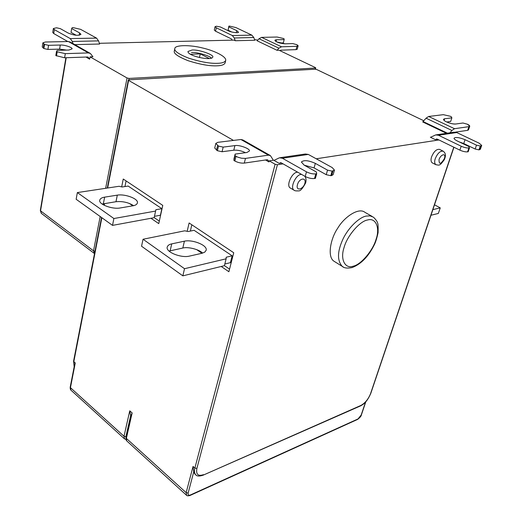 <?xml version="1.0" encoding="UTF-8"?>
<svg xmlns="http://www.w3.org/2000/svg" width="522" height="522" viewBox="0 0 522 522"><rect width="100%" height="100%" fill="white"/><g stroke="black" fill="none" stroke-linecap="round" stroke-linejoin="round"><path stroke-width="0.78" d="M231.807 32.012L228.075 30.217L228.845 26.876L236.773 30.654L238.463 32.188C239.004 33.375 231.044 32.357 228.29 30.785L220.356 26.968L216.467 26.23L215.051 26.674L216.304 27.79L215.534 31.189L214.288 30.061L215.051 26.674M215.534 31.189L231.481 38.941L232.192 40.155M253.809 37.538L254.782 40.253L235.252 40.736L234.267 37.969L253.809 37.538L251.832 35.131L235.898 27.562L229.536 26.1L228.89 26.107L228.845 26.876M228.075 30.217L228.89 26.107M234.267 37.969L232.283 35.516L216.304 27.79M235.252 40.736L233.973 40.116L99.363 43.3M190.439 54.229L200.252 53.877L209.439 58.594M200.252 53.877L199.443 57.524M217.876 63.306C210.516 63.677 200.82 61.981 188.794 58.21C178.707 54.223 174.048 51.012 174.824 48.579C174.681 44.879 190.099 44.716 202.601 47.991C213.178 50.36 226.411 56.245 225.719 60.356C224.884 62.183 222.274 63.169 217.876 63.306M225.719 60.356L225.139 62.829C224.31 64.676 221.693 65.668 217.296 65.811C209.942 66.209 200.259 64.519 188.24 60.741C178.172 56.748 173.519 53.525 174.296 51.071L174.824 48.579M192.037 50.034C198.706 49.316 215.077 55.149 212.669 57.198C211.234 61.185 187.294 55.847 187.992 51.482L192.037 50.034M211.449 58.216C209.837 55.671 196.187 51.893 191.502 52.5M56.5 51.417L55.821 55.573L64.611 57.792L65.302 53.642L57.179 51.809L56.5 51.417L57.198 50.366L68.937 50.034L72.003 48.924C73.171 47.665 64.278 44.638 60.271 45.042L48.553 45.323L47.9 49.433L59.606 49.114L66.575 50.099M48.553 45.323L44.54 44.416L43.887 48.533L47.9 49.433M44.54 44.416L42.869 42.856L45.342 42.014L68.369 41.532L70.398 42.119L89.941 53.218M42.869 42.856L42.223 46.96L43.887 48.533M65.302 53.642L88.394 52.918L90.423 53.492L92.909 56.761L90.052 56.859L127.048 77.974L129.091 78.437L315.49 68.043L315.379 67.573L278.996 50.21L276.993 50.282L257.111 40.788L259.029 38.739L261.594 37.369L277.104 37.029L283.413 38.478L277.104 37.029L261.594 37.369L281.502 46.791L278.931 48.194L276.993 50.282M85.947 57.048L89.64 59.169L87.676 56.989L64.611 57.792M89.64 59.169L90.052 56.859M467.562 151.856C465.422 152.032 462.864 151.458 459.875 150.134L461.207 146.225C464.202 147.537 466.766 148.118 468.906 147.948L467.562 151.856L468.169 151.752L469.513 147.843L468.704 146.473L457.207 140.94C454.871 139.713 453.827 138.787 454.075 138.167C455.784 136.947 459.445 137.456 465.05 139.694L476.495 145.162L480.286 146.01L478.942 149.866L475.157 149.018L463.738 143.53L459.197 141.899M468.906 147.948L469.513 147.843M461.207 146.225L438.487 135.244L435.694 134.911L430.944 137.11M436.366 134.813L453.951 132.223L456.717 132.536L479.209 143.224L481.708 145.436L480.364 149.279L478.942 149.866M480.286 146.01L481.708 145.436M476.495 145.162L475.157 149.018M437.514 139.257L435.257 139.602L437.208 139.106L459.875 150.134M435.257 139.602L430.33 137.201M304.267 165.2L314.074 167.901L326.23 174.687L327.535 170.133L315.347 163.379C308.424 160.306 303.771 159.856 301.39 162.042L304.163 165.141L316.391 171.992L316.691 173.748L315.386 178.367L314.512 178.517L315.823 173.891C312.861 174.152 309.748 173.467 306.486 171.836L305.2 176.469C308.45 178.106 311.556 178.792 314.512 178.517M316.691 173.748L315.823 173.891M305.2 176.469L281.175 162.805L279.153 163.347L273.952 160.378L279.479 157.781L282.389 158.238L306.486 171.836M332.958 171.001L331.64 175.549L330.798 175.692L332.116 171.144L334.471 170.107L332.233 167.595L308.3 154.434L305.396 154.003L280.17 157.683M332.116 171.144L327.535 170.133M331.64 175.549L333.16 174.635L334.471 170.107M326.23 174.687L330.798 175.692M273.952 160.378L274.585 160.287M281.502 162.988L279.153 163.347M423.844 120.765L316.854 69.589L315.177 69.204L128.823 79.82L128.288 80.042L128.608 80.408L233.484 140.418M133.625 205.661C128.458 202.432 122.579 201.114 115.995 201.714L102.168 204.037M132.862 205.812C135.413 205.394 136.921 204.454 137.384 202.999C138.839 198.83 125.065 193.734 117.306 195.137L104.635 197.146C101.881 197.564 100.257 198.556 99.761 200.122C98.227 204.304 112.347 209.511 120.177 207.971L132.862 205.812M155.876 209.733L155.602 211.071L113.894 218.529L77.36 192.572L118.983 186.289L122.181 186.98L128.164 186.067L161.859 208.669L155.876 209.733M113.894 218.529L112.524 225.38L154.16 217.694L155.602 211.071M112.524 225.38L76.14 199.26L77.36 192.572M161.859 208.669L160.411 215.24L154.46 216.33M159.308 221.1L154.186 217.602M124.947 186.556L126.089 180.919M150.982 218.281L158.753 223.612L162.766 205.394L123.251 179.026L121.678 186.869M129.28 203.384L132.823 205.818M202.608 253.105C199.489 249.555 188.037 246.534 182.817 248.035L169.115 251.069M202.007 253.261L204.741 252.159L206.138 250.319C207.887 245.327 192.487 239.272 184.416 241.184L171.731 243.872C169.258 244.368 167.764 245.412 167.242 247.01C165.396 252.022 181.186 258.227 189.342 256.132L202.007 253.261M226.196 257.229L226.137 258.808L184.527 268.706L143.054 239.246L184.762 230.809L188.142 231.527L194.119 230.313L232.153 255.819L226.196 257.229M184.527 268.706L182.837 275.851L224.388 265.705L226.137 258.808M182.837 275.851L141.553 246.221L143.054 239.246M232.153 255.819L230.398 262.664L224.812 264.021M229.543 269.117L224.414 265.607M190.36 231.076L191.835 224.793M221.224 266.474L228.877 271.727L233.739 252.752L189.108 222.972L187.157 231.318M196.683 249.64L201.975 253.268M430.976 215.247L438.343 213.446L440.248 207.873L434.506 204.8M432.875 209.629L440.248 207.873M443.224 151.197L439.57 149.39C436.542 148.953 433.886 151.439 431.603 156.841C430.696 159.523 430.859 161.5 432.105 162.786L435.739 164.626C434.5 163.34 434.343 161.363 435.257 158.681C437.553 153.259 440.209 150.767 443.224 151.197C444 152.046 447.086 153.625 444.222 159.843C439.504 166.172 439.491 165.337 435.739 164.626L436.059 164.789M297.86 172.299C292.548 171.151 285.697 185.558 290.225 187.966L294.056 190.204C289.54 187.809 296.418 173.369 301.723 174.492M367.618 219.984C359.88 221.021 347.097 235.898 344.076 247.493C339.992 259.382 345.094 269.195 353.257 266.181C360.976 264.654 372.982 250.443 376.068 239.291C380.173 227.899 375.847 217.42 367.618 219.984M372.14 216.434L364.95 212.337C358.594 207.077 344.083 217.224 337.819 228.055C330.583 238.352 327.046 256.667 333.852 261.137L342.151 266.298C337.134 260.543 337.316 251.669 342.706 239.676C348.004 227.925 359.293 217.204 366.196 216.082L370.065 215.86L373.445 217.178C376.036 219.716 377.439 221.746 377.667 223.279C378.085 223.755 378.228 226.874 378.091 232.642C376.949 237.856 375.762 241.758 374.522 244.361C368.571 256.446 361.074 264.191 352.017 267.59C347.234 268.504 343.946 268.073 342.151 266.298L343.404 267.075M74.189 366.725L73.817 361.674L75.279 362.953L74.561 364.826M130.826 416.824L129.756 410.827L124.008 436.268L124.595 438.943M131.25 414.964L132.151 412.935L129.756 410.827M196.076 475.079L194.791 473.943L193.734 471.855L188.142 493.036C187.809 494.967 188.553 495.619 190.373 494.986L357.994 418.957L361.178 415.036L365.563 402.018M203.13 475.177L360.545 405.894C363.253 404.452 366.999 402.194 370.816 393.327L370.581 393.562C368.343 399.141 365.119 403.095 360.924 405.431L203.13 475.177C199.3 476.456 196.807 476.292 195.646 474.7C194.354 473.108 194.093 470.896 194.869 468.045L193.049 466.446L193.734 471.862M245.464 158.407L241.523 158.231L237.738 157.161L235.089 155.784L235.135 154.094L233.987 158.766L233.934 160.469L234.867 161.017C237.993 162.636 241.131 163.327 244.289 163.092L245.464 158.407L268.445 155.158L270.376 155.582L273.371 160.254L269.215 160.861L275.107 164.234L277.41 164.743L283.055 163.875M316.215 158.786L438.963 139.961M469.741 126.213L468.488 129.893L467.66 130.33L468.919 126.644L469.741 126.213L467.418 124.223L462.981 123.009L455.81 123.995C451.954 124.523 443.171 121.202 443.524 119.303L444.666 118.762L451.876 117.835L451.191 116.667L450.349 116.275L443.276 114.67L428.653 116.478L443.276 114.67L450.349 116.275L451.191 116.667L451.876 117.835L450.662 121.482L446.708 122.004M446.48 133.325L422.709 121.933L426.069 118.187L428.653 116.478L454.505 128.706L451.921 130.474L449.931 132.816M451.876 117.835L444.666 118.762C442.734 119.225 443.315 120.262 446.421 121.874C450.042 123.427 453.174 124.138 455.81 123.995L462.981 123.009L467.418 124.223C469.839 125.456 470.342 126.265 468.919 126.644L454.505 128.706L428.653 116.478M455.367 132.144L467.66 130.33M233.934 160.469L235.089 155.784M269.215 160.861L268.934 161.944L267.93 160.065L267.251 159.739L244.289 163.092M235.135 154.094L246.867 152.502L249.34 151.047C250.912 149.07 239.363 144.587 234.92 145.612L223.168 147.113L218.509 146.082L215.821 143.4L214.725 148.02L217.4 150.721L222.052 151.745L233.797 150.199C237.614 149.931 241.51 150.76 245.477 152.692M215.821 143.4L217.844 142.33L240.923 139.511L242.88 139.961L269.933 155.328M218.509 146.082L217.4 150.721M223.168 147.113L222.052 151.745M268.934 161.944L265.535 159.986M298.108 45.884L297.233 49.225L296.072 49.636L296.94 46.288L298.108 45.884L296.633 44.631L292.777 43.594L285.11 43.815C279.727 43.378 276.327 42.204 274.918 40.279L276.503 39.776L284.183 39.587L284.072 38.785L283.413 38.478L284.072 38.785L284.183 39.587L283.342 42.902L279.799 43M284.183 39.587L276.503 39.776C274.344 39.966 274.428 40.67 276.751 41.897L285.11 43.815L292.777 43.594L296.633 44.631C298.447 45.577 298.551 46.132 296.94 46.288L281.502 46.791L261.594 37.369M279.903 50.641L280.64 50.19L296.072 49.636M254.56 39.626L257.77 40.083M73.008 43.6L72.297 41.447L70.261 38.595L54.347 29.61L53.361 28.521L56.552 27.79L60.324 28.645L68.225 33.075C74.202 35.489 78.444 35.914 80.962 34.335L79.592 32.919L71.677 28.527L71.031 32.39L76.108 35.222M74.809 44.624L99.604 44.031L98.56 40.892L96.524 38.099L80.558 29.323L73.126 27.633L72.264 27.64L71.677 28.527M54.347 29.61L53.72 33.532L52.735 32.436L53.361 28.521M53.72 33.532L67.795 41.545M296.94 46.288L281.502 46.791M468.919 126.644L454.505 128.706M236.773 30.654L236.29 32.71M251.832 35.131L232.283 35.516M100.178 216.513L93.523 250.841L94.365 253.516M94.958 251.278L93.523 250.841L40.553 210.823L66.209 57.733M41.473 213.452L40.324 210.438L65.896 57.746M60.271 45.042L59.606 49.114M43.235 48.141L43.881 44.031M88.394 52.918L68.369 41.532M57.179 51.809L56.493 55.965M88.407 57.355L87.768 56.989M127.048 77.974L105.653 188.298M102.619 203.932L102.547 204.298M438.487 135.244L456.717 132.536M479.529 149.762L480.873 145.912M465.05 139.694L463.738 143.53M436.294 139.1L436.894 139.009M314.074 167.901L315.347 163.379M308.3 154.434L282.389 158.238M280.223 162.773L280.843 162.681M315.177 69.204L315.49 68.043M129.091 78.437L128.823 79.82M115.995 201.714L117.306 195.137M103.343 203.789L104.635 197.146M182.817 248.035L184.416 241.184M170.152 250.795L171.731 243.872M439.028 159.517C438.976 164.808 440.764 164.489 444.398 158.564C446.434 152.652 440.816 154.173 439.028 159.517M304.874 183.346C306.61 177.186 299.334 177.748 297.462 184.664C295.524 191.567 303.171 189.486 304.874 183.346M294.584 190.517L294.056 190.204C294.636 190.804 296.091 191.026 298.427 190.876C300.176 191.313 302.584 188.644 305.657 182.87C306.355 180.247 306.088 178.054 304.861 176.279M360.545 405.894L360.924 405.431M361.178 415.036L361.42 414.794C361.302 416.021 360.043 417.561 357.635 419.401L357.994 418.957M75.279 362.953L70.444 387.67L124.008 436.268L125.893 436.633L125.991 438.219M70.202 387.122L70.966 390.175C70.392 389.751 70.137 388.733 70.202 387.122L74.548 364.885M130.559 416.08L125.893 436.633M132.151 412.935L126.363 438.402L186.158 492.651L186.602 495.326M126.076 437.723L126.781 440.927C126.167 440.477 125.932 439.407 126.076 437.723L131.224 415.055M190.373 494.986L189.969 495.502M188.142 493.036L186.158 492.651L193.049 466.446M275.107 164.234L194.869 468.045L196.885 468.436L277.41 164.743M203.495 474.661C198.066 476.482 195.861 474.407 196.885 468.436M453.788 147.178L370.581 393.562M447.419 133.182L423.153 121.567M426.069 118.187L451.921 130.474M444.666 118.762L444.105 120.458M101.855 217.72L73.817 361.674L73.576 361.139L101.536 217.491M236.022 156.332L234.867 161.017M267.93 160.065L267.342 159.732M216.499 150.186L217.602 145.553M234.92 145.612L233.797 150.199M268.445 155.158L240.923 139.511M128.608 80.408L107.649 187.998M104.609 203.587L104.276 205.309M259.029 38.739L278.931 48.194M276.503 39.776L276.06 41.538M79.592 32.919L79.194 35.242M96.524 38.099L70.261 38.595M98.56 40.892L72.297 41.447M94.502 253.601L41.258 213.289L40.324 210.438M365.818 401.738L361.42 414.794M70.966 390.175L124.425 438.793L126.037 439.537M126.781 440.927L186.445 495.182C186.889 495.913 188.083 496.011 190.028 495.476L357.635 419.401M370.816 393.327L453.944 147.25M74.17 366.822L73.576 361.139M103.937 205.133L104.23 203.645M107.264 188.057L128.288 80.042M315.438 69.211L315.784 67.932"/></g></svg>
